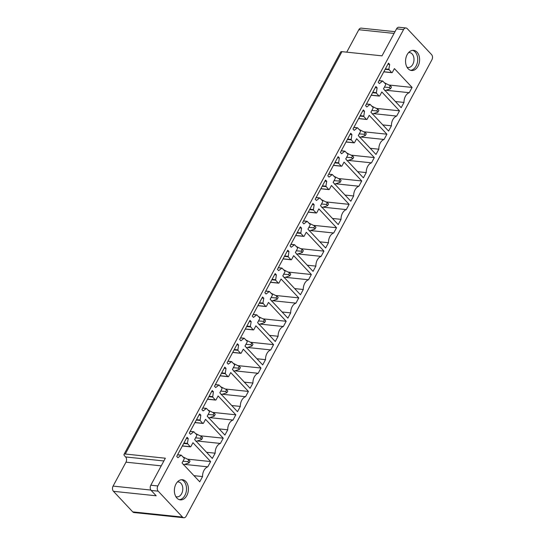 <?xml version="1.0" encoding="UTF-8"?>
<svg xmlns="http://www.w3.org/2000/svg" width="545" height="545" viewBox="0 0 545 545"><rect width="100%" height="100%" fill="white"/><g stroke="black" fill="none" stroke-linecap="round" stroke-linejoin="round"><path stroke-width="0.82" d="M403.572 29.573L396.542 28.837L382.004 55.842L341.967 51.659L125.309 454.026L165.346 458.216L150.808 485.22L157.839 485.956L403.572 29.573A3.754 2.589 -84 0 1 405.977 27.986A3.754 2.589 -84 0 1 407.238 28.647L431.551 54.568A3.754 2.589 -84 0 1 431.913 59.78L186.179 516.163A3.754 2.589 96 0 1 183.774 517.75A3.754 2.589 96 0 1 182.514 517.089L158.2 491.168L151.163 490.432L156.19 495.786L113.449 491.311L132.742 511.878A3.754 2.589 96 0 0 134.002 512.545L183.774 517.75M157.839 485.956A3.754 2.589 96 0 0 158.2 491.168M150.808 485.22A3.754 2.589 96 0 0 151.163 490.432M113.449 491.311A3.754 2.589 -84 0 1 113.088 486.099L125.977 462.167A3.754 2.589 -84 0 0 125.623 456.955L124.614 455.886A3.754 1.39 -151.7 0 1 124.015 454.387A3.754 1.39 -151.7 0 1 125.309 454.026M181.485 479.723A10.13 6.983 -84 0 1 186.513 488.334A10.13 6.983 -84 0 1 182.119 498.655A10.13 6.983 -84 0 1 179.4 499.69M184.012 498.852A10.13 6.983 -84 0 1 180.334 499.881A10.13 6.983 -84 0 1 174.414 491.76A10.13 6.983 -84 0 1 178.767 480.758A10.13 6.983 -84 0 1 182.446 479.723A10.13 6.983 -84 0 1 188.366 487.85A10.13 6.983 -84 0 1 184.012 498.852M193.952 475.669L202.556 476.568L199.729 481.821L182.044 462.971L184.128 459.108A0.749 0.518 96 0 0 184.053 458.066L181.24 455.143L177.922 457.705L176.716 456.424L187.024 437.274L188.229 438.555L186.438 438.371M188.229 438.555L187.378 443.398L190.171 446.709A0.749 0.518 96 0 0 190.9 446.525L192.95 442.717L210.636 461.567L187.623 459.163M210.636 461.567L207.802 466.827L185.225 464.463M207.802 466.827A9.006 6.206 96 0 0 202.556 476.568M206.548 452.282L215.152 453.188L212.318 458.44L194.633 439.59L196.718 435.721A0.749 0.518 96 0 0 196.65 434.678L193.829 431.756L190.512 434.324L189.306 433.037L199.62 413.887L200.826 415.174L199.027 414.983M200.826 415.174L200.076 420.461L202.76 423.322A0.749 0.518 96 0 0 203.489 423.138L205.54 419.337L223.225 438.187L200.219 435.782M223.225 438.187L220.398 443.439L197.815 441.082M220.398 443.439A9.006 6.206 96 0 0 215.152 453.188M219.138 428.901L227.742 429.801L224.908 435.06L207.229 416.203L209.307 412.34A0.749 0.518 96 0 0 209.239 411.298L206.419 408.375L203.101 410.937L201.895 409.656L212.209 390.506L213.415 391.794L211.617 391.603M213.415 391.794L212.666 397.08L215.35 399.941A0.749 0.518 96 0 0 216.086 399.757L218.129 395.949L235.815 414.806L212.809 412.395M235.815 414.806L232.988 420.059L210.404 417.695M232.988 420.059A9.006 6.206 96 0 0 227.742 429.801M231.727 405.521L240.331 406.42L237.504 411.673L219.819 392.822L221.897 388.953A0.749 0.518 96 0 0 221.829 387.911L219.008 384.988L215.691 387.556L214.485 386.269L224.799 367.119L226.005 368.406L224.206 368.222M226.005 368.406L225.255 373.7L227.939 376.561A0.749 0.518 96 0 0 228.675 376.37L230.726 372.569L248.404 391.419L225.398 389.014M248.404 391.419L245.577 396.678L222.994 394.314M245.577 396.678A9.006 6.206 96 0 0 240.331 406.42M244.317 382.134L252.921 383.033L250.094 388.292L232.408 369.435L234.493 365.572A0.749 0.518 96 0 0 234.418 364.53L231.605 361.607L228.287 364.176L227.081 362.888L237.388 343.738L238.594 345.026L236.796 344.835M238.594 345.026L237.845 350.312L240.529 353.174A0.749 0.518 96 0 0 241.265 352.99L243.315 349.181L261 368.038L237.988 365.627M261 368.038L258.166 373.291L235.59 370.927M258.166 373.291A9.006 6.206 96 0 0 252.921 383.033M256.906 358.753L265.51 359.652L262.683 364.905L244.998 346.055L247.083 342.185A0.749 0.518 96 0 0 247.008 341.143L244.194 338.227L240.876 340.788L239.671 339.501L249.978 320.358L251.184 321.639L249.392 321.455M251.184 321.639L250.332 326.482L253.125 329.793A0.749 0.518 96 0 0 253.854 329.609L255.905 325.801L273.59 344.651L250.577 342.246M273.59 344.651L270.756 349.91L248.179 347.547M270.756 349.91A9.006 6.206 96 0 0 265.51 359.652M269.502 335.366L278.107 336.265L275.273 341.524L257.587 322.674L259.672 318.805A0.749 0.518 96 0 0 259.597 317.762L256.784 314.84L253.466 317.408L252.26 316.12L262.574 296.971L263.773 298.258L261.981 298.067M263.773 298.258L262.922 303.102L265.715 306.406A0.749 0.518 96 0 0 266.444 306.222L268.494 302.421L286.18 321.271L263.174 318.859M286.18 321.271L283.352 326.523L260.769 324.159M283.352 326.523A9.006 6.206 96 0 0 278.107 336.265M282.092 311.985L290.696 312.885L287.862 318.137L270.177 299.287L272.262 295.424A0.749 0.518 96 0 0 272.193 294.382L269.373 291.459L266.055 294.021L264.85 292.74L275.164 273.59L276.37 274.871L274.571 274.687M276.37 274.871L275.62 280.164L278.304 283.025A0.749 0.518 96 0 0 279.04 282.841L281.084 279.033L298.769 297.883L275.763 295.479M298.769 297.883L295.942 303.143L273.358 300.779M295.942 303.143A9.006 6.206 96 0 0 290.696 312.885M294.682 288.598L303.286 289.497L300.452 294.756L282.773 275.906L284.851 272.037A0.749 0.518 96 0 0 284.783 270.994L281.963 268.072L278.645 270.64L277.439 269.353L287.753 250.203L288.959 251.49L287.161 251.299M288.959 251.49L288.21 256.777L290.894 259.638A0.749 0.518 96 0 0 291.63 259.454L293.673 255.653L311.359 274.503L288.353 272.098M311.359 274.503L308.531 279.755L285.948 277.398M308.531 279.755A9.006 6.206 96 0 0 303.286 289.497M307.271 265.217L315.875 266.117L313.048 271.369L295.363 252.519L297.441 248.656A0.749 0.518 96 0 0 297.372 247.614L294.552 244.691L291.241 247.253L290.035 245.972L300.343 226.822L301.548 228.103L299.75 227.919M301.548 228.103L300.799 233.396L303.483 236.258A0.749 0.518 96 0 0 304.219 236.074L306.27 232.265L323.948 251.116L300.942 248.711M323.948 251.116L321.121 256.375L298.544 254.011M321.121 256.375A9.006 6.206 96 0 0 315.875 266.117M319.861 241.83L328.465 242.736L325.637 247.989L307.952 229.138L310.037 225.269A0.749 0.518 96 0 0 309.962 224.227L307.148 221.304L303.831 223.872L302.625 222.585L312.932 203.435L314.138 204.722L312.34 204.532M314.138 204.722L313.389 210.009L316.08 212.877A0.749 0.518 96 0 0 316.809 212.686L318.859 208.885L336.544 227.735L313.532 225.33M336.544 227.735L333.71 232.988L311.134 230.63M333.71 232.988A9.006 6.206 96 0 0 328.465 242.736M332.45 218.45L341.054 219.349L338.227 224.608L320.542 205.751L322.626 201.888A0.749 0.518 96 0 0 322.551 200.846L319.738 197.924L316.42 200.485L315.214 199.204L325.522 180.054L326.728 181.342L324.936 181.151M326.728 181.342L325.876 186.186L328.669 189.49A0.749 0.518 96 0 0 329.398 189.306L331.449 185.498L349.134 204.355L326.121 201.943M349.134 204.355L346.3 209.607L323.723 207.243M346.3 209.607A9.006 6.206 96 0 0 341.054 219.349M345.046 195.069L353.651 195.968L350.817 201.221L333.131 182.371L335.216 178.501A0.749 0.518 96 0 0 335.148 177.459L332.327 174.536L329.01 177.105L327.804 175.817L338.118 156.667L339.324 157.955L337.525 157.771M339.324 157.955L338.574 163.248L341.259 166.109A0.749 0.518 96 0 0 341.988 165.918L344.038 162.117L361.723 180.967L338.718 178.562M361.723 180.967L358.896 186.227L336.313 183.863M358.896 186.227A9.006 6.206 96 0 0 353.651 195.968M357.636 171.682L366.24 172.581L363.406 177.84L345.728 158.983L347.805 155.121A0.749 0.518 96 0 0 347.737 154.078L344.917 151.156L341.599 153.724L340.393 152.436L350.707 133.287L351.913 134.574L350.115 134.383M351.913 134.574L351.164 139.861L353.848 142.722A0.749 0.518 96 0 0 354.584 142.538L356.628 138.73L374.313 157.587L351.307 155.175M374.313 157.587L371.486 162.839L348.902 160.475M371.486 162.839A9.006 6.206 96 0 0 366.24 172.581M370.225 148.301L378.83 149.201L376.002 154.453L358.317 135.603L360.395 131.733A0.749 0.518 96 0 0 360.327 130.691L357.506 127.775L354.189 130.337L352.983 129.049L363.297 109.906L364.503 111.187L362.704 111.003M364.503 111.187L363.753 116.48L366.438 119.341A0.749 0.518 96 0 0 367.173 119.157L369.224 115.349L386.902 134.199L363.897 131.795M386.902 134.199L384.075 139.459L361.492 137.095M384.075 139.459A9.006 6.206 96 0 0 378.83 149.201M382.815 124.914L391.419 125.813L388.592 131.073L370.907 112.222L372.991 108.353A0.749 0.518 96 0 0 372.916 107.311L370.096 104.388L366.785 106.956L365.579 105.669L375.887 86.519L377.092 87.806L375.294 87.616M377.092 87.806L376.343 93.093L379.027 95.954A0.749 0.518 96 0 0 379.763 95.77L381.813 91.969L399.499 110.819L376.486 108.407M399.499 110.819L396.665 116.071L374.088 113.707M396.665 116.071A9.006 6.206 96 0 0 391.419 125.813M395.404 101.534L404.008 102.433L401.181 107.685L383.496 88.835L385.581 84.972A0.749 0.518 96 0 0 385.506 83.93L382.692 81.007L379.375 83.569L378.169 82.288L388.476 63.138L389.682 64.419L387.89 64.235M389.682 64.419L388.83 69.263L391.623 72.574A0.749 0.518 96 0 0 392.352 72.39L394.403 68.581L412.088 87.432L389.076 85.027M412.088 87.432L409.254 92.691L386.678 90.327M409.254 92.691A9.006 6.206 96 0 0 404.008 102.433M341.967 51.659A3.754 1.39 -151.7 0 0 340.673 52.02L124.015 454.387M175.858 496.631A7.507 5.171 96 0 0 176.818 496.87A7.507 5.171 96 0 0 179.543 496.107A7.507 5.171 96 0 0 182.773 487.959A7.507 5.171 96 0 0 178.385 481.944A7.507 5.171 96 0 0 177.391 481.978M396.542 28.837A3.754 2.589 -84 0 1 398.94 27.25L405.977 27.986M395.016 31.671L361.226 28.136A3.754 2.589 96 0 0 358.821 29.723L346.743 52.157M409.963 51.38A10.13 6.983 96 0 0 405.603 62.389A10.13 6.983 96 0 0 411.53 70.509A10.13 6.983 96 0 0 415.201 69.481A10.13 6.983 96 0 0 419.561 58.479A10.13 6.983 96 0 0 413.635 50.351A10.13 6.983 96 0 0 409.963 51.38M408.58 52.606A7.507 5.171 -84 0 1 409.574 52.572A7.507 5.171 -84 0 1 413.962 58.587A7.507 5.171 -84 0 1 410.739 66.735A7.507 5.171 -84 0 1 408.014 67.498A7.507 5.171 -84 0 1 407.047 67.26M410.589 70.319A10.13 6.983 96 0 0 413.314 69.283A10.13 6.983 96 0 0 417.702 58.962A10.13 6.983 96 0 0 412.681 50.344M182.977 461.24L187.909 461.656L188.87 459.878L182.684 456.751M183.358 464.783L189.074 462.903L190.035 461.125L188.87 459.878M189.074 462.903L187.909 461.656M195.566 437.86L200.499 438.275L201.459 436.497L195.273 433.37M195.948 441.402L201.664 439.515L202.624 437.737L201.459 436.497M201.664 439.515L200.499 438.275M208.156 414.473L213.095 414.895L214.049 413.11L207.87 409.983M208.537 418.015L214.26 416.135L215.214 414.357L214.049 413.11M214.26 416.135L213.095 414.895M220.752 391.092L225.684 391.508L226.638 389.73L220.459 386.603M221.127 394.635L226.849 392.754L227.803 390.969L226.638 389.73M226.849 392.754L225.684 391.508M233.342 367.705L238.274 368.127L239.235 366.342L233.049 363.215M233.716 371.254L239.439 369.367L240.4 367.589L239.235 366.342M239.439 369.367L238.274 368.127M245.931 344.324L250.864 344.74L251.824 342.962L245.638 339.835M246.313 347.867L252.028 345.986L252.989 344.202L251.824 342.962M252.028 345.986L250.864 344.74M258.521 320.937L263.453 321.359L264.414 319.581L258.228 316.447M258.902 324.486L264.618 322.599L265.579 320.821L264.414 319.581M264.618 322.599L263.453 321.359M271.11 297.556L276.043 297.972L277.003 296.194L270.817 293.067M271.492 301.099L277.214 299.219L278.168 297.441L277.003 296.194M277.214 299.219L276.043 297.972M283.707 274.169L288.639 274.591L289.593 272.813L283.414 269.68M284.081 277.718L289.804 275.831L290.757 274.053L289.593 272.813M289.804 275.831L288.639 274.591M296.296 250.789L301.228 251.211L302.182 249.426L296.003 246.299M296.671 254.331L302.393 252.451L303.354 250.673L302.182 249.426M302.393 252.451L301.228 251.211M308.886 227.408L313.818 227.824L314.778 226.046L308.593 222.919M309.267 230.951L314.983 229.064L315.943 227.285L314.778 226.046M314.983 229.064L313.818 227.824M321.475 204.021L326.407 204.443L327.368 202.658L321.182 199.531M321.857 207.563L327.572 205.683L328.533 203.905L327.368 202.658M327.572 205.683L326.407 204.443M334.065 180.64L338.997 181.056L339.957 179.278L333.772 176.151M334.446 184.183L340.162 182.303L341.122 180.518L339.957 179.278M340.162 182.303L338.997 181.056M346.654 157.253L351.586 157.675L352.547 155.89L346.368 152.764M347.036 160.802L352.758 158.915L353.712 157.137L352.547 155.89M352.758 158.915L351.586 157.675M359.25 133.872L364.183 134.288L365.136 132.51L358.957 129.383M359.625 137.415L365.348 135.535L366.301 133.75L365.136 132.51M365.348 135.535L364.183 134.288M371.84 110.485L376.772 110.908L377.733 109.129L371.547 105.996M372.215 114.034L377.937 112.147L378.898 110.369L377.733 109.129M377.937 112.147L376.772 110.908M384.429 87.105L389.362 87.52L390.322 85.742L384.136 82.615M384.811 90.647L390.527 88.767L391.487 86.989L390.322 85.742M390.527 88.767L389.362 87.52M132.742 511.878L182.514 517.089M150.87 490.057L113.088 486.099M177.568 454.837L181.056 455.198M187.378 443.398L183.924 443.037M183.699 443.453L187.487 443.848M190.171 446.709L182.384 445.892M199.974 420.018L196.513 419.657M196.289 420.066L200.076 420.461M202.76 423.322L194.974 422.511M190.157 431.449L193.645 431.817M202.754 408.069L206.235 408.437M212.564 396.637L209.103 396.269M208.878 396.685L212.666 397.08M215.35 399.941L207.563 399.124M225.153 373.25L221.692 372.889M221.474 373.298L225.255 373.7M227.939 376.561L220.16 375.743M215.343 384.688L218.831 385.049M227.933 361.301L231.421 361.669M237.743 349.87L234.282 349.508M234.064 349.917L237.845 350.312M240.529 353.174L232.749 352.363M250.332 326.482L246.878 326.121M246.653 326.537L250.441 326.932M253.125 329.793L245.339 328.976M240.522 337.92L244.01 338.281M253.112 314.533L256.6 314.901M262.922 303.102L259.468 302.741M259.243 303.149L263.031 303.545M265.715 306.406L257.928 305.595M275.518 279.714L272.057 279.353M271.832 279.769L275.62 280.164M278.304 283.025L270.518 282.208M265.708 291.153L269.189 291.514M278.297 267.765L281.785 268.133M288.107 256.334L284.647 255.973M284.429 256.382L288.21 256.777M290.894 259.638L283.107 258.827M300.697 232.947L297.236 232.586M297.018 233.001L300.799 233.396M303.483 236.258L295.703 235.44M290.887 244.385L294.375 244.746M303.476 220.998L306.964 221.365M313.286 209.566L309.826 209.205M309.608 209.614L313.389 210.009M316.08 212.877L308.293 212.059M325.876 186.186L322.422 185.818M322.197 186.233L325.985 186.628M328.669 189.49L320.882 188.679M316.066 197.617L319.554 197.985M328.655 174.237L332.143 174.598M338.472 162.798L335.012 162.437M334.787 162.846L338.574 163.248M341.259 166.109L333.472 165.292M351.062 139.418L347.601 139.057M347.376 139.465L351.164 139.861M353.848 142.722L346.061 141.911M341.252 150.849L344.733 151.217M353.841 127.469L357.329 127.83M363.651 116.031L360.191 115.669M359.972 116.085L363.753 116.48M366.438 119.341L358.658 118.524M376.241 92.65L372.78 92.289M372.562 92.698L376.343 93.093M379.027 95.954L371.247 95.143M366.431 104.081L369.919 104.449M379.02 80.701L382.508 81.062M388.83 69.263L385.376 68.902M385.151 69.317L388.939 69.712M391.623 72.574L383.837 71.756M161.231 465.852L125.977 462.167M163.868 460.954L125.623 456.955M394.083 33.415L358.821 29.723M177.609 454.762L181.24 455.143M182.33 445.994L190.423 446.839M194.919 422.613L203.013 423.458M190.198 431.381L193.829 431.756M202.788 407.994L206.419 408.375M207.509 399.226L215.602 400.078M220.105 375.846L228.191 376.69M215.384 384.613L219.008 384.988M227.974 361.226L231.605 361.607M232.695 352.458L240.788 353.31M245.284 329.078L253.377 329.923M240.563 337.846L244.194 338.227M253.153 314.458L256.784 314.84M257.874 305.697L265.967 306.542M270.463 282.31L278.556 283.155M265.742 291.078L269.373 291.459M278.338 267.69L281.963 268.072M283.053 258.93L291.146 259.774M295.649 235.542L303.735 236.387M290.928 244.31L294.552 244.691M303.517 220.929L307.148 221.304M308.238 212.162L316.332 213.006M320.828 188.774L328.921 189.626M316.107 197.542L319.738 197.924M328.696 174.162L332.327 174.536M333.417 165.394L341.511 166.239M346.007 142.007L354.1 142.858M341.286 150.774L344.917 151.156M353.882 127.394L357.506 127.775M358.603 118.626L366.69 119.471M371.193 95.246L379.286 96.09M366.472 104.006L370.096 104.388M379.061 80.626L382.692 81.007M383.782 71.858L391.875 72.703"/></g></svg>
